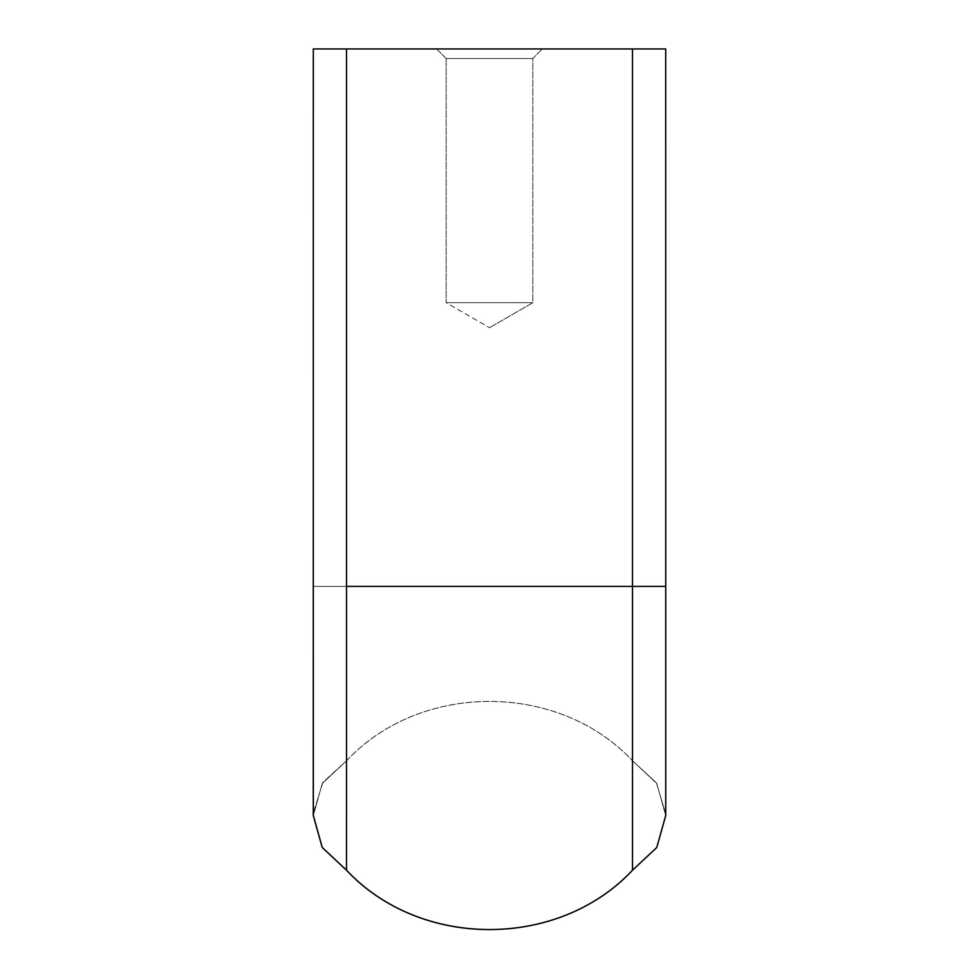 <?xml version="1.0" encoding="UTF-8"?>
<svg xmlns="http://www.w3.org/2000/svg" width="979" height="979" viewBox="0 0 979 979"><rect width="100%" height="100%" fill="white"/><g stroke="black" fill="none" stroke-linecap="round" stroke-linejoin="round"><path stroke-width="0.73" stroke-dasharray="4.89 3.67" d="M446.179 302.707L532.821 302.707L446.179 302.707L532.821 302.707L446.179 302.707L489.5 327.72L446.179 302.707L446.179 58.495L532.821 58.495L446.179 58.495L436.634 48.95L542.366 48.95L436.634 48.95L542.366 48.95L436.634 48.95L446.179 58.495L532.821 58.495L446.179 58.495L446.179 302.707M346.529 760.781C420.591 681.653 558.446 681.653 632.507 760.781L656.762 783.494L665.72 815.495L656.762 783.494L632.507 760.781L632.507 586.409C676.097 586.409 676.097 586.409 632.483 586.409L346.517 586.409C302.903 586.409 302.903 586.409 346.517 586.409L632.483 586.409L346.517 586.409C302.903 586.409 302.903 586.409 346.517 586.409C302.903 586.409 302.903 586.409 346.517 586.409L346.517 48.95L313.304 48.95L346.517 48.95L346.529 760.781L322.262 783.494L313.317 815.495L322.262 783.494L346.505 760.793L346.493 586.409L346.493 870.209M665.696 586.409L665.696 48.95L346.517 48.95L632.483 48.95L632.483 586.409C676.097 586.409 676.097 586.409 632.483 586.409C676.097 586.409 676.097 586.409 632.483 586.409L632.483 48.95L346.517 48.95L346.517 586.409M632.471 870.209L632.471 760.781M632.532 760.781L656.407 782.87L665.72 814.038L656.407 782.87L632.532 760.781C558.471 681.604 420.529 681.604 346.468 760.781L322.886 782.417L313.317 812.962L322.886 782.417L346.468 760.781M632.483 48.95L632.483 586.409M346.517 48.95L313.304 48.95L313.304 586.409M489.5 327.72L532.821 302.707L532.821 58.495L542.366 48.95L532.821 58.495L532.821 302.707L489.5 327.72M665.683 586.409L665.683 815.495"/><path stroke-width="1.47" d="M313.317 586.409L313.317 815.495L322.262 847.484L346.505 870.196C420.591 949.324 558.446 949.324 632.507 870.209L632.507 586.409C676.097 586.409 676.097 586.409 632.483 586.409L632.483 48.95L665.696 48.95L665.732 815.495L656.762 847.496L632.507 870.196L656.762 847.496L665.72 815.495L656.787 847.496L632.532 870.209L656.787 847.496L665.732 815.495M313.317 815.495L322.262 847.484L346.505 870.196L346.529 586.409L632.483 586.409M313.268 815.495L322.213 847.496L346.468 870.209L322.213 847.496L313.268 815.495L313.304 48.95L346.517 48.95L346.517 586.409C302.903 586.409 302.903 586.409 346.517 586.409M346.517 48.95L632.483 48.95M346.468 870.209C420.529 949.373 558.471 949.373 632.532 870.209C558.471 949.373 420.529 949.373 346.468 870.209M346.529 870.209C420.591 949.324 558.446 949.324 632.507 870.209"/></g></svg>
